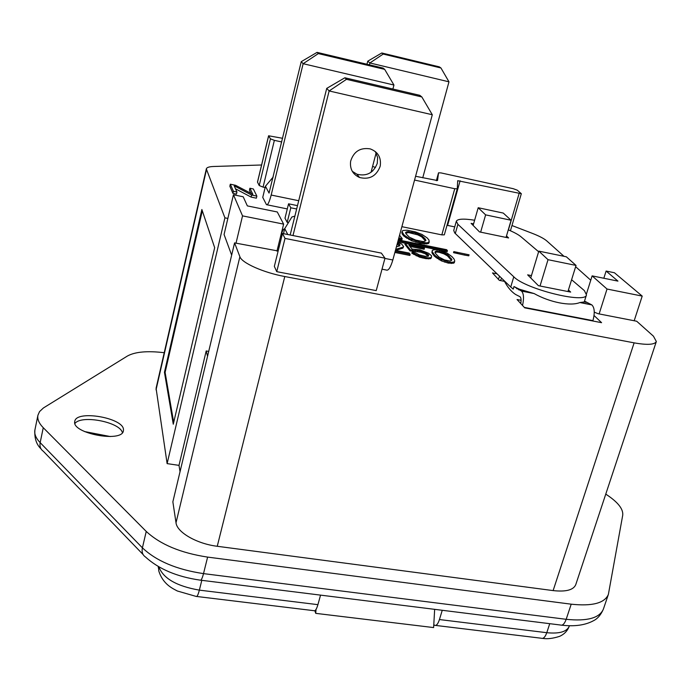 <?xml version="1.0" encoding="UTF-8"?>
<svg xmlns="http://www.w3.org/2000/svg" width="691" height="691" viewBox="0 0 691 691"><rect width="100%" height="100%" fill="white"/><g stroke="black" fill="none" stroke-linecap="round" stroke-linejoin="round"><path stroke-width="1.04" d="M122.238 432.186C119.198 422.08 82.488 414.876 75.267 423.056L74.896 423.445M84.492 431.547L110.31 436.548M123.464 429.629C123.603 417.848 76.235 409.668 74.775 421.346L74.732 421.562C71.596 433.43 122.195 442.94 123.395 430.813L123.464 429.629M538.635 251.74L521.04 236.806C518.44 234.646 514.19 232.323 508.282 229.853M474.631 220.222C463.635 218.503 457.537 218.848 456.328 221.25L457.9 224.316L513.784 276.789C525.22 289.037 586.054 304.118 586.469 294.884L584.387 290.635L571.604 279.734M456.328 221.25L453.737 230.405L454.704 232.927L510.735 287.033L513.24 289.106L513.992 286.558L519.321 289.175L534.126 293.563C549.889 302.425 570.507 306.433 579.861 302.546L584.249 301.958L586.469 294.884M316.055 609.384L315.709 613.349L433.62 627.575L434.656 609.341M315.709 613.349L314.88 610.68M196.693 596.471L313.826 610.671C315.182 611.319 316.547 609.315 317.912 604.66L320.546 595.124M605.765 494.117L606.534 494.626C617.944 502.202 623.342 509.042 622.738 515.132L608.374 594.433C604.634 603.165 592.239 606.422 571.207 604.184L207.62 557.101C180.714 553.007 160.252 544.448 146.242 531.431L43.257 427.703C38.938 423.281 37.167 419.117 37.936 415.213L39.534 411.611L43.403 407.966L127.464 355.995C135.142 351.788 147.399 350.691 164.225 352.712M261.578 164.994L213.579 166.488C209.166 166.643 206.747 167.447 206.333 168.898L156.08 388.273L167.118 463.618L224.912 217.838L227.857 218.425M278.153 250.997L234.569 242.895L172.862 501.813L176.015 522.776C176.931 532.303 196.797 543.8 217.25 546.279L553.128 590.598C565.903 591.997 573.444 590.028 575.75 584.681L656.338 341.527L653.444 336.189L636.696 321.237L598.199 313.74L594.26 312.142M180.049 471.659L178.995 465.371L167.118 463.618M206.333 168.898L224.912 217.838M201.876 209.52L214.668 247.689L173.277 424.214L164.441 372.259L201.876 209.52M208.708 351.391L206.194 350.959L178.995 465.371M206.194 350.959L207.55 356.262M590.753 280.209L575.638 266.709M563.994 256.309L546.711 240.874C543.964 238.507 539.066 235.968 532.027 233.238L511.962 225.534M278.957 247.758L278.179 246.16M234.569 242.895L239.889 256.715C241.772 262.943 263.435 272.617 284.778 276.53L634.122 342.857C647.312 345.18 654.722 344.74 656.338 341.527M281.937 230.984L282.515 231.096M281.669 236.797L280.606 236.339M504.508 281.367L499.343 280.347L492.493 272.928L497.045 273.835M594.053 315.519L601.585 322.68L524.728 307.849L517.058 299.54L521.092 300.317M282.498 233.463L274.344 266.372L276.745 271.667L376.224 290.617L384.982 258.184L381.372 253.113L282.498 233.463L285.012 238.412L384.982 258.184M297.484 205.642L288.562 203.81L284.994 218.226L287.188 222.338L288.449 222.588M447.017 225.301L454.73 226.89M414.557 180.057L454.756 188.729L457.261 188.798L444.33 234.845L441.825 234.88L401.886 226.683M282.628 138.304L268.592 135.773L270.449 138.839L274.362 140.351L263.072 187.114L265.128 187.546M263.072 187.114L259.211 185.542L257.484 182.07L268.592 135.773M397.8 241.729L447.129 251.679L447.423 250.643L446.593 249.684L398.292 239.915M398.543 238.965L401.929 239.656L402.214 238.611L399.562 235.234M402.188 231.2L402.076 233.869L403.82 236.072L411.672 240.788L420.18 243.344L427.021 243.897L429.025 242.843L429.016 240.114L427.15 237.903L421.968 234.439L415.317 231.882L407.129 230.207L402.801 230.518L402.076 231.779L404.097 235.044L409.253 238.576L420.474 242.316L427.314 242.861L429.31 241.815M397.1 244.303L399.683 245.841M395.615 250.367L402.844 248.164L403.648 246.566L401.704 244.053L397.662 242.221M394.881 252.465L409.858 255.454L410.152 254.374L409.141 253.07L395.459 250.332M409.918 246.402L424.162 249.27L424.455 248.224L423.436 246.972L405.211 243.292L404.917 244.346L410.031 250.893L420.646 252.163L425.06 253.692L428.368 256.145M428.36 256.085L428.653 255.014L428.282 256.24L425.086 256.257L419.394 254.901L415.421 252.802L412.138 252.137L411.836 253.208L419.584 257.173L425.846 258.641L430.476 258.684L431.262 257.968L431.581 255.817L428.601 253.286L419.912 249.831L412.052 249.105L408.873 245.08L424.455 248.224M432.125 251.023L431.927 252.725L434.345 256.197L441.385 260.861L448.26 263.107L453.331 263.245L454.272 262.779L454.756 260.887L454.039 259.03L452.035 256.715L447.276 253.234L441.739 250.876L435.365 249.589L432.359 250.237L432.221 251.671L434.648 255.143L439.398 258.684L448.563 262.044L451.594 262.433L454.583 261.716M453.823 251.619L453.529 252.647L464.456 255.074L468.774 255.834L469.068 254.806L453.823 251.619L469.068 254.806M230.328 184.203L229.844 186.233L232.919 193.359L236.452 194.085L236.944 192.02L234.189 185.81L251.602 195.035L256.862 196.114L253.347 188.963L249.909 188.254L252.837 194.309L235.527 185.283L230.328 184.203L233.411 191.295L236.944 192.02M249.909 188.254L249.425 190.275L250.868 193.29M235.519 188.807L251.109 197.09L256.37 198.17L256.862 196.114M433.784 624.569L434.57 625.295C436.332 625.986 437.947 624.068 439.433 619.551L442.249 610.291M599.123 313.913L607.026 289.028L642.207 296.094L634.183 320.745M607.026 289.028L592.118 275.873L617.953 281.116L606.111 271.045L614.437 272.755L642.207 296.094M586.504 293.77L592.118 275.873M276.944 251.144L283.63 224.126L277.281 211.973L247.352 205.901L243.197 196.771L233.437 194.776L242.532 215.877L236.02 243.18M283.63 224.126L242.532 215.877M231.649 255.134L224.065 234.517L233.437 194.776M603.83 278.248L606.111 271.045M473.136 225.43L478.198 207.732L485.618 214.866L480.642 232.15M498.349 279.276L499.602 276.296M501.761 278.378L500.206 280.52M520.755 303.539C521.36 300.041 521.118 297.778 520.029 296.741L515.486 294.418C511.081 291.464 507.306 286.886 504.171 280.701M513.992 286.558L521.498 291.084C523.743 293.373 524.098 298.175 522.551 305.491M584.517 301.103L591.833 304.904C594.597 307.616 594.968 312.859 592.938 320.633L592.826 320.995M518.889 289.926L517.861 288.562M567.942 291.542L576.035 265.422L566.344 256.793L538.816 251.127L530.731 277.955M568.434 289.952L570.671 292.086L538.427 285.685L527.639 274.845L531.439 275.614M473.577 223.884L471.107 223.366L479.511 231.917L508.602 237.954L506.494 235.925M576.035 265.422L548.023 259.686L540.034 286.005M538.816 251.127L548.023 259.686M485.618 214.866L511.098 220.256L506.054 237.428M478.198 207.732L503.264 213.07L511.098 220.256M269.041 193.065L265.439 186.25L262.744 197.393L266.467 204.674C267.754 205.322 269.317 202.109 271.174 195.043L303.142 63.702L301.241 61.672L317.065 52.369L318.335 53.596L303.142 63.702L393.948 85.036L392.903 89.027M371.041 172.301L376.137 152.884M317.065 52.369L383.073 68.081L384.671 69.368L393.948 85.036M384.671 69.368L318.335 53.596M301.241 61.672L269.058 193.091M273.23 176.965L265.439 186.25M284.666 228.911C283.509 228.617 282.178 231.096 280.676 236.374M276.745 271.667L285.012 238.412M287.188 222.338L290.799 207.792L296.655 208.984M288.562 203.81L290.799 207.792M375.489 167.55L372.604 166.35M444.33 234.845L457.269 188.781L457.701 180.696L521.325 193.705L517.274 190.18L513.223 188.686L440.979 172.905L438.535 172.819L437.515 180.558L415.585 176.274M274.362 140.351L281.738 141.957M371.447 170.755L372.648 171.014M398.085 240.675L447.423 250.643M398.828 237.929L402.214 238.611M403.82 236.072L404.097 235.044M402.076 233.869L402.352 232.85M401.799 232.798L402.076 231.779M428.48 243.569L428.765 242.532M427.021 243.897L427.314 242.861M424.17 243.949L424.455 242.912M420.18 243.344L420.474 242.316M415.783 242.247L416.068 241.211M411.672 240.788L411.957 239.751M408.968 239.613L409.253 238.576M406.783 238.335L407.059 237.298M405.496 237.445L405.772 236.417M406.006 233.8L405.531 232.487L407.111 231.606L415.628 232.945L422.02 235.856L425.371 239.172L425.915 240.511L424.395 241.444L422.719 241.513L415.749 240.105L409.262 237.125L406.006 233.8M405.79 233.204L408.502 232.556L417.796 234.854L421.735 236.866L425.354 240.857M406.835 232.617L407.111 231.606M408.502 232.556L408.787 231.545M411.732 233.014L412.009 232.003M415.343 233.955L415.628 232.945M417.796 234.854L418.072 233.843M421.735 236.866L422.02 235.856M423.643 238.473L423.929 237.454M425.086 240.192L425.371 239.172M399.476 245.573L399.761 244.51L399.83 245.797L396.401 246.86M397.817 244.597L398.102 243.543L399.761 244.51M397.385 243.249L398.102 243.543M402.844 248.164L403.648 246.566M395.727 249.347L403.138 247.102M395.174 251.386L410.152 254.374M415.421 251.334L415.714 250.272L420.94 251.101L425.354 252.63L428.653 255.014M413.849 251.662L414.142 250.6L415.714 250.272M410.031 250.893L410.324 249.831L414.142 250.6M405.211 243.292L410.324 249.831M430.476 258.684L431.564 256.897M428.377 258.926L428.67 257.855L430.778 257.613M425.846 258.641L426.14 257.57L428.67 257.855M422.546 257.985L422.84 256.905L426.14 257.57M419.584 257.173L419.886 256.093L422.84 256.905M416.215 255.834L416.509 254.763L419.886 256.093M413.745 254.469L414.047 253.39L416.509 254.763M412.138 252.137L414.047 253.39M427.936 255.566L428.23 254.495M426.77 254.685L427.064 253.614M425.06 253.692L425.354 252.63M423.022 252.854L423.315 251.792M420.646 252.163L420.94 251.101M417.39 251.515L417.684 250.453M434.345 256.197L434.648 255.143M432.445 253.891L432.739 252.837M431.927 252.725L432.221 251.671M453.331 263.245L453.633 262.183M451.292 263.496L451.594 262.433M448.26 263.107L448.563 262.044M444.771 262.2L445.073 261.129M441.385 260.861L441.687 259.799M439.096 259.747L439.398 258.684M437.144 258.486L437.446 257.423M435.961 257.605L436.254 256.542M435.641 253.632L434.907 252.215L435.771 251.127L442.275 252.025L447.733 254.798L451.931 259.678L451.111 260.809L449.936 261.008L444.512 259.92L438.966 257.078L435.641 253.632M435.123 252.63L436.66 251.999L439.105 252.284L444.002 253.891L447.44 255.843L451.43 260.369M435.477 252.18L435.771 251.127M436.66 251.999L436.954 250.954M439.105 252.284L439.398 251.239M441.981 253.07L442.275 252.025M444.002 253.891L444.304 252.846M447.44 255.843L447.733 254.798M449.288 257.484L449.582 256.43M450.834 259.289L451.128 258.235M457.097 253.372L457.39 252.336M454.531 252.958L454.825 251.93M464.456 255.074L464.749 254.038M232.919 193.359L233.411 191.295M251.109 197.09L251.602 195.035M366.964 64.246L367.742 61.188L369.901 62.967L369.417 64.833M367.742 61.188L381.778 52.982L383.194 54.062L369.901 62.967L448.977 81.823L422.745 177.829M448.977 81.823L440.953 67.986L383.194 54.062M381.778 52.982L439.295 66.854L440.953 67.986M173.691 422.434L165.114 372.371L202.308 210.807M164.441 372.259L165.114 372.371M350.639 161.193C353.757 151.441 360.279 147.338 370.221 148.885C377.908 151.795 381.259 157.393 380.283 165.676L380.067 166.6C376.241 176.24 369.4 179.876 359.553 177.501C352.678 174.331 349.706 168.898 350.639 161.193M375.351 151.562L377.623 157.583L377.251 163.413C373.468 172.966 366.688 176.568 356.919 174.21L352.289 171.325M294.876 216.128L291.896 216.983L284.735 228.652L287.784 234.517M283.491 233.662L284.735 228.652M292.993 235.553L329.132 90.953L326.722 88.388L290.168 234.992M346.485 79.327L329.132 90.953L432.298 114.741L421.847 96.956L346.485 79.327L344.861 77.781L326.722 88.388M421.847 96.956L419.808 95.323L344.861 77.781M382.011 269.188L386.183 270C388.307 271.019 390.527 267.685 392.834 259.989L432.298 114.741M510.735 287.033L513.784 276.789M561.766 625.182C574.67 626.685 585.277 625.182 593.578 620.673C597.629 618.661 600.902 614.817 603.381 609.125C599.581 618.065 587.177 621.459 566.179 619.309L203.508 573.616C176.68 569.6 156.313 561.006 142.406 547.825L40.164 442.646C35.88 438.172 34.127 433.931 34.913 429.94L37.936 415.213M200.744 580.198L560.341 625.001C562.578 625.778 564.521 623.878 566.179 619.309L571.207 604.184M146.242 531.431L142.406 547.825C141.569 551.954 142.562 554.985 145.386 556.911C158.705 569.047 176.939 576.786 200.088 580.12C201.064 580.777 202.204 578.6 203.508 573.616L207.62 557.101M143.106 554.545L43.274 451.223C40.544 449.28 39.499 446.429 40.164 442.646L43.257 427.703M156.028 389.871L206.428 169.891M553.128 590.598L634.122 342.857M217.25 546.279L284.778 276.53M176.015 522.776L239.889 256.715M569.427 625.726L569.289 626.124C566.896 631.755 559.39 633.949 546.78 632.697L439.433 619.551M435.675 625.433L541.26 638.225C543.359 638.942 545.199 637.102 546.78 632.697L549.742 623.679M317.912 604.66L199.362 590.131C198.11 594.925 197.013 597.015 196.08 596.402L177.337 590.995C173.432 588.801 163.024 584.767 158.74 570.775L158.576 566.663M201.798 580.336L199.362 590.131C176.706 586.201 163.197 578.427 158.835 566.819M455.291 233.541L457.9 224.316M524.296 307.383L592.938 320.633M521.109 290.885L532.493 293.122M580.63 302.58L591.392 304.696M298.711 200.718L271.174 195.043M438.535 172.819L436.358 180.705L438.543 172.81M519.079 193.618L508.421 229.904M447.587 225.404L460.12 180.783M454.756 188.729L441.825 234.88M270.449 138.839L259.211 185.542M268.626 135.894L257.51 182.208M392.834 259.989L384.913 258.425M41.045 448.908C36.364 444.425 34.317 438.103 34.913 429.94M603.381 609.125L608.374 594.433M569.289 626.124C567.51 630.883 564.245 634.303 559.511 636.376C552.86 638.51 547.212 639.184 542.582 638.38M158.23 566.465L158.438 568.201M591.833 304.904L579.861 302.546M534.126 293.563L521.498 291.084M586.452 302.39L584.249 301.958M519.321 289.175L516.713 288.665M287.292 208.924L267.106 204.804M510.424 230.768L521.325 193.705M356.919 174.21L359.553 177.501"/></g></svg>
